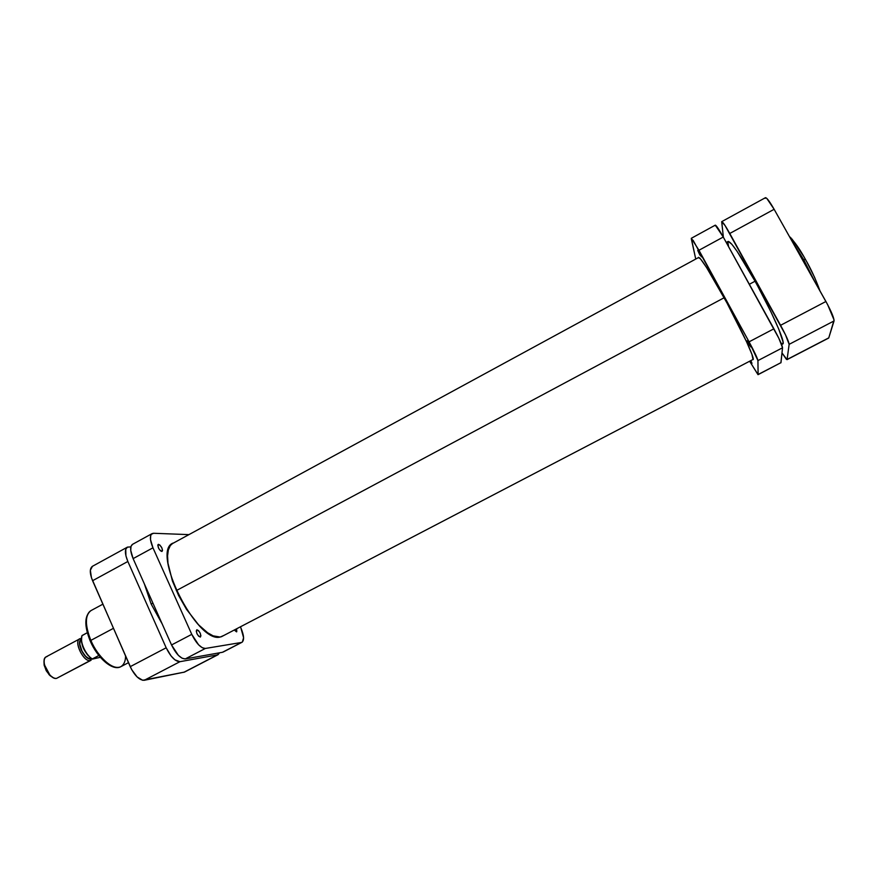 <?xml version="1.0" encoding="UTF-8"?>
<svg xmlns="http://www.w3.org/2000/svg" width="878" height="878" viewBox="0 0 878 878"><rect width="100%" height="100%" fill="white"/><g stroke="black" fill="none" stroke-linecap="round" stroke-linejoin="round"><path stroke-width="1.32" d="M807.036 262.324L814.586 277.316L820.019 291.002C815.695 279.16 810.811 268.613 805.378 259.328L803.798 259.822L814.883 281.849L803.798 259.822L802.81 260.349L803.798 259.822L792.252 241.56L803.798 259.822L805.378 259.328M721.727 221.64L723.373 237.225L721.683 221.673L725.03 225.492L785.481 334.781L789.135 344.341L787.105 359.464L786.359 359.267L782.002 352.945L787.017 359.651L828.777 337.865L834.045 320.942L789.135 344.341L787.105 359.464L828.777 337.865L834.067 320.02L827.68 304.721L774.133 209.293L729.772 233.471L780.575 325.299L825.924 301.494L774.133 209.293L766.746 198.34L765.462 197.682L721.727 221.64C722.726 221.772 725.415 225.712 729.772 233.471L774.133 209.293C769.666 201.523 766.779 197.649 765.473 197.682M803.71 256.409L792.033 239.046M791.001 237.938L790.101 237.115M828.612 338.085L787.017 359.651M765.418 197.726L765.232 198.34M825.924 301.494L780.575 325.299C785.986 335.297 788.839 341.641 789.135 344.341L834.045 320.942C834.1 318.045 831.389 311.558 825.924 301.494M805.345 259.262C800.001 249.396 794.733 241.867 789.52 236.698M151.159 604.042L162.189 623.951L151.159 604.042L152.915 603.109L151.159 604.042L144.376 583.925L151.159 604.042M781.629 344.538L782.781 343.946C785.997 343.671 772.036 311.756 755.047 281.223L749.34 284.274L755.047 281.223L757.879 286.404L771.071 312.14L778.841 329.327L783.088 342.069L782.902 343.847L781.069 343.155M724.141 297.752L176.302 590.609L724.141 297.752M728.499 246.103L727.84 242.032M728.169 241.417L731.769 244.161L737.07 251.306L755.047 281.223C740.341 255.103 731.374 241.834 728.169 241.417L726.26 242.46M125.565 656.053C125.565 661.112 124.007 664.657 120.879 666.665C110.31 671.725 93.935 649.841 90.862 640.38L90.215 640.973L90.862 640.38C98.193 657.852 113.657 671.143 120.879 666.665C112.713 671.44 97.403 658.083 90.16 640.863C84.134 625.696 84.409 615.599 91.005 610.583C84.925 615.127 84.881 625.07 90.862 640.38L113.427 628.341L90.862 640.38C87.043 632.38 83.07 615.324 91.005 610.583L102.858 604.185M91.619 643.706L99.62 656.184L108.85 664.47M86.483 618.858L86.406 627.594L89.227 638.207M218.095 654.67L183.787 672.339L217.426 654.889L179.935 661.694L144.244 680.285L184.49 672.087L218.095 654.67L219.5 652.815L217.426 654.889L179.935 661.694L174.92 659.85L171.111 656.009L166.172 647.788L127.848 561.481L125.916 555.829L125.763 549.244L127.497 547.104L130.866 546.873L127.31 547.192C124.632 549.277 124.819 554.04 127.848 561.481L92.574 580.709L131.645 669.585L137.089 676.916L142.686 680.285L184.523 672.076M92.442 566.288L90.346 570.261L91.466 577.834L130.218 666.665L166.172 647.788L127.848 561.481L92.574 580.709C89.611 573.279 89.567 568.483 92.431 566.299L127.31 547.192M144.244 680.285L179.935 661.694C175.293 661.551 170.705 656.92 166.172 647.788L130.218 666.665C134.696 675.742 139.382 680.285 144.244 680.285M79.722 638.866L46.172 656.821C39.62 659.565 49.563 680.23 56.565 678.376L90.225 660.53L90.741 658.906C84.782 660.399 75.749 641.95 81.193 639.447L79.909 641.159L79.602 644.09L81.083 649.742L85.715 656.568L88.382 658.467L91.444 658.698L90.225 660.53C83.531 662.221 73.467 641.434 79.722 638.866L80.71 638.558C72.764 638.899 82.839 662.264 90.225 660.53L56.565 678.376L91.103 660.245M90.621 658.632L88.327 658.204L85.726 656.349L82.159 651.597L79.799 644.222L80.096 641.379L81.204 639.81C76.177 642.553 84.925 660.069 90.621 658.632L90.621 658.632M92.124 659.115L100.366 657.315L92.168 659.159L98.863 655.482L92.344 658.939C85.517 655.076 79.25 640.589 82.159 635.452C79.25 640.589 85.517 655.076 92.344 658.939L92.124 659.104C83.695 652.091 80.326 644.232 81.994 635.562L81.95 635.65M82.005 635.551L87.295 632.709L82.005 635.683M52.68 677.41L49.947 675.566L46.238 670.737L44.12 664.953L43.977 661.551M91.29 658.423L87.482 654.867L84.156 649.819L81.588 642.444L81.511 637.823M81.566 637.571C81.017 644.836 83.981 651.586 90.445 657.809M56.565 678.376C54.535 678.639 52.274 677.476 49.816 674.897L44.515 664.953C43.538 659.993 44.438 657.172 47.214 656.481M44.13 660.75L44.284 665.722L49.036 674.666L53.086 677.564M158.567 544.349L157.985 544.667L159.796 544.964L161.892 547.927L162.518 550.429L161.761 551.461C158.808 549.529 157.623 547.192 158.238 544.426L158.567 544.349C161.53 546.292 162.704 548.629 162.09 551.384L160.531 550.857L158.775 548.574L157.81 545.37L158.567 544.349M196.957 629.778L198.593 630.689L200.228 633.192L200.897 635.837L200.228 637.066C197.243 635.244 196.079 632.829 196.738 629.844L196.957 629.778C199.932 631.622 201.095 634.026 200.436 637L198.593 636.166L196.946 633.642L196.277 630.997L196.957 629.778M236.511 631.842L234.283 630.009L236.764 631.732L236.621 628.791L236.511 631.842M220.191 637.044C196.891 643.815 150.566 551.143 173.043 543.087L170.321 545.545L168.356 549.902L167.566 555.862L167.972 563.226L172.417 580.951L178.574 595.416L186.52 609.354L198.593 624.84L207.614 632.753L213.145 635.859L220.191 637.044L223.945 635.409L220.191 637.044M222.441 652.288L185.269 658.917L222.441 652.288L242.361 642.027L243.59 637.713L240.791 627.638C244.029 635.321 244.435 640.205 241.988 642.279L222.441 652.288M132.534 544.327L130.998 546.39L130.734 550.418L133.116 558.617L171.539 644.968L178.377 655.35L182.108 658.237L185.269 658.917L205.342 648.458L241.351 642.487L205.342 648.458C200.864 648.227 196.332 643.519 191.766 634.355L198.593 644.803L202.269 647.734L205.342 648.458L185.269 658.917C180.659 658.752 176.083 654.11 171.539 644.968L133.116 558.617L152.959 547.806L191.766 634.355L171.539 644.968L191.766 634.355L152.959 547.806C149.875 540.343 149.6 535.602 152.135 533.594L153.595 533.275L151.334 534.285L150.687 535.602L150.5 539.608L152.959 547.806L133.116 558.617C130.076 551.164 129.867 546.412 132.523 544.338L152.135 533.594M188.935 534.625L153.595 533.275L188.935 534.625M699.953 255.213L697.714 250.384L701.368 256.859L697.944 250.603L699.953 255.213M749.263 345.35L747.134 340.763L750.701 346.92L747.156 340.752L749.263 345.35L749.779 345.076L749.263 345.35M698.383 257.616L698.548 257.331C701.094 258.099 709.622 271.565 724.13 297.719C740.911 328.273 755.508 359.76 753.039 359.64L751.93 354.339L746.552 341.751L726.94 302.888L706.636 267.625L700.49 258.834L698.383 257.616M780.893 362.823L782.539 347.776L778.83 338.26L723.263 237.027L715.296 225.163C716.261 225.317 718.917 229.268 723.263 237.027L773.913 328.8L749.077 341.838L693.159 240.429L691.315 238.827L695.727 259.054L691.326 238.289L698.954 250.263L723.263 237.027L698.954 250.263L749.077 341.838C754.432 351.793 757.385 358.037 757.933 360.595L749.077 341.838L773.913 328.8C779.313 338.787 782.188 345.109 782.539 347.776L780.981 362.647L758.131 374.489L757.933 360.595L782.539 347.776L757.933 360.595L758.076 374.654L750.163 362.065L757.988 374.643L780.981 362.647L758.087 374.654M715.263 225.185L715.219 225.734M749.691 361.198L750.163 362.065L749.691 361.198M750.811 360.606L751.985 363.305L750.811 360.606M221.245 636.813L753.203 359.365M171.781 543.954L698.877 257.353M120.879 666.665L128.462 662.681M49.816 674.897L49.036 674.666M44.515 664.953L44.284 665.722M241.988 642.279L223.111 652.069M691.326 238.289L715.296 225.152"/></g></svg>
